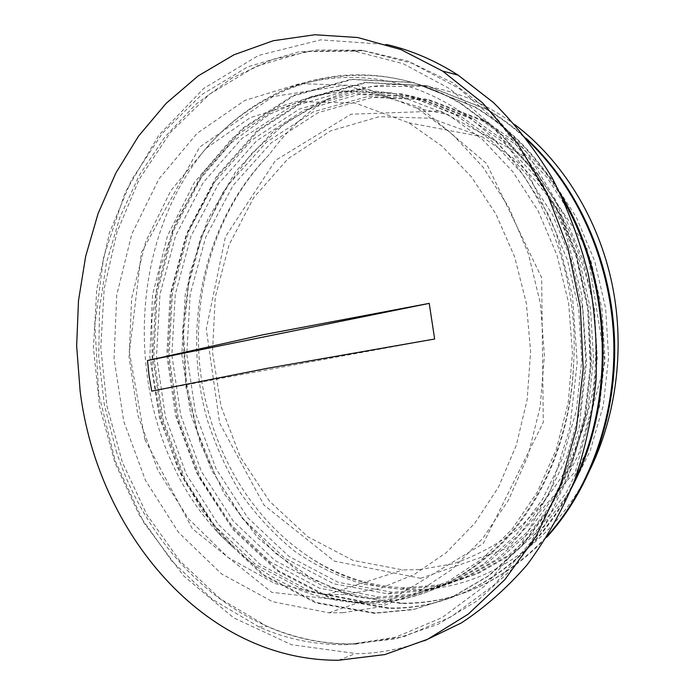 <?xml version="1.0" encoding="UTF-8"?>
<svg xmlns="http://www.w3.org/2000/svg" width="695" height="695" viewBox="0 0 695 695"><rect width="100%" height="100%" fill="white"/><g stroke="black" fill="none" stroke-linecap="round" stroke-linejoin="round"><path stroke-width="0.52" stroke-dasharray="3.48 2.61" d="M426.191 86.336C391.45 81.732 358.542 86.006 327.484 99.168C304.757 113.711 285.332 132.224 269.208 154.716C218.013 206.945 193.001 285.836 199.456 362.555C206.398 439.223 244.753 512.293 304.566 553.846C339.186 578.501 377.576 590.394 419.728 589.525C483.364 587.675 548.868 547.095 585.902 477.7M515.073 124.831C487.039 104.189 457.414 91.358 426.191 86.328M420.701 578.309L334.278 561.108L264.022 505.126L219.663 423.185L206.276 329.083L225.449 236.734L275.585 160.345L351.01 114.223L440.395 111.026L526.063 157.279L586.78 247.611L605.058 361.999L575.556 471.097L507.784 548.068L420.701 578.309M327.484 99.168L286.583 122.094L251.39 153.708L222.947 192.411L201.889 236.422L188.684 284.02L183.549 333.565L186.503 383.362L197.493 431.838L216.188 477.361L242.242 518.253L274.916 552.916L313.358 579.613L356.318 596.857L402.205 603.147C455.72 603.599 503.858 581.663 546.626 537.331M526.202 138.392C514.005 127.22 501.13 117.637 487.569 109.662L427.364 85.832L366.135 82.67L308.554 98.525L258.245 130.834L217.796 176.183L188.884 231.114L172.49 292.1L168.998 355.744L178.485 418.738L200.481 477.804L234.267 529.573L278.408 570.725L330.933 597.874L388.887 607.977C458.604 609.602 532.379 565.782 572.176 486.682M560.648 194.157C537.461 156.054 508.818 126.924 474.711 106.761L413.916 82.627L352.139 79.508L294.115 95.701L243.467 128.549L202.784 174.61L173.724 230.323L157.27 292.161L153.777 356.691L163.334 420.553L185.461 480.471L219.446 533.039L263.874 574.861L316.764 602.565L375.161 612.955L414.22 609.289L452.688 596.901L489.141 575.625L522.145 545.862L550.119 508.227L571.724 463.913L585.85 414.585L591.575 362.165L588.613 308.893L577.058 257.072L557.39 208.917L530.685 166.322L498.211 130.895L461.428 103.746C368.541 48.111 260.851 78.752 201.055 154.472C223.26 126.646 250.052 105.51 281.432 91.08C343.399 65.486 419.337 75.077 480.245 126.516C540.693 177.894 579.309 270.902 573.644 362.981C571.029 431.43 545.045 495.987 504.996 539.424C462.349 582.801 414.628 603.981 361.86 602.956C313.184 600.558 270.529 582.219 233.894 547.955L202.384 511.129L177.859 468.109L161.04 420.64L152.275 370.513L151.849 319.518L159.789 269.382L176 221.94L200.177 178.989L231.722 142.414L269.816 114.11L313.158 95.806L360.106 89.203L408.512 95.363L455.807 115.031L491.243 140.477L522.579 173.924L548.381 214.321L567.45 260.104L578.735 309.466L581.75 360.271L576.398 410.302L562.959 457.397L542.308 499.696L515.499 535.567L483.842 563.88L448.84 583.982L411.9 595.502L374.414 598.595L319.622 588.222L269.999 561.769L228.299 522.11L196.407 472.383L175.67 415.758L166.783 355.414L170.206 294.48L185.843 236.118L213.339 183.567L251.712 140.129L299.38 109.08L353.894 93.564L411.9 95.98L469.055 117.829L504.11 142.892L535.089 175.818L560.596 215.546L579.422 260.555L590.542 309.084L593.513 359.028L588.187 408.208L574.878 454.539L554.445 496.161L527.887 531.493L496.534 559.423L461.854 579.291L425.236 590.715L388.062 593.86L333.687 583.774L284.403 557.824L242.972 518.809L211.271 469.829L190.656 413.994L181.838 354.485L185.261 294.376L200.838 236.83L228.186 185.018L266.333 142.24L313.68 111.695L367.777 96.501L425.27 98.951L481.87 120.539L516.567 145.229L547.191 177.651L572.402 216.736L590.993 260.999L601.957 308.719L604.876 357.829L599.585 406.184L586.406 451.767L566.182 492.746L539.876 527.548L508.827 555.114L474.468 574.748L438.163 586.076L401.302 589.273L363.424 584.234C338.925 576.885 315.982 565.878 294.593 551.222C274.395 534.716 256.533 515.568 241 493.763C226.97 470.793 215.754 446.233 207.362 420.084C181.021 327.501 203.878 220.298 269.208 154.724M426.183 86.328L371 86.51L319.222 102.148L273.569 131.199L235.97 171.161L207.796 219.394L189.839 273.265L182.568 330.177L186.052 387.628L200.169 443.097L224.442 494.136L258.14 538.165L300.058 572.715L348.525 595.207L401.241 603.512C455.877 603.946 504.787 581.159 547.973 535.167M528.13 140.92C515.099 128.566 501.277 118.072 486.656 109.428L426.391 85.641L365.127 82.401L307.52 98.351L257.176 130.643L216.718 176.078L187.789 231.044L171.378 292.1L167.912 355.797L177.373 418.868L199.413 477.969L233.172 529.842L277.366 571.003L329.899 598.23L387.897 608.325C459.838 610.141 536.114 563.124 574.956 479.446M564.323 201.958C540.554 160.041 510.365 128.236 473.755 106.535L412.917 82.401L351.097 79.256L293.047 95.502L242.364 128.367L201.672 174.497L172.586 230.262L156.14 292.169L152.648 356.752L162.204 420.692L184.349 480.662L218.343 533.3L262.788 575.173L315.704 602.913L374.145 613.329L413.221 609.663L451.715 597.274L488.194 575.981L521.215 546.174L549.224 508.514L570.83 464.138L584.964 414.741L590.707 362.26L587.718 308.919L576.164 257.02L556.486 208.813L529.738 166.174L497.255 130.686L460.438 103.52C402.144 68.727 335.911 66.885 281.432 91.08M304.566 553.846C335.086 575.139 368.776 586.458 405.628 587.796L442.376 584.565L478.586 573.245L512.849 553.724L543.777 526.254L570.004 491.634L590.177 450.881L603.277 405.524L608.594 357.43L605.684 308.606L594.738 261.146L576.277 217.101L551.126 178.267L520.607 145.993L486.066 121.39L429.623 99.95L372.312 97.439L318.345 112.564L271.128 142.927L233.034 185.487L205.763 237.056L190.161 294.341L186.781 354.172L195.538 413.421L216.145 468.977L247.75 517.732L289.12 556.53L338.265 582.314L392.519 592.331L429.58 589.178L466.084 577.727L500.695 557.998L531.91 530.172L558.38 494.996L578.796 453.626L592.001 407.539L597.335 358.62L594.425 308.971L583.287 260.729L564.592 215.936L539.181 176.443L508.288 143.709L473.391 118.706L416.401 97.022L358.577 94.511L304.193 109.984L256.629 140.816L218.343 184.062L190.899 236.343L175.262 294.445L171.856 355.084L180.691 415.167L201.42 471.505L233.216 521.015L274.855 560.422L324.348 586.736L379.01 596.988L416.383 593.921L453.201 582.384L488.116 562.377L519.678 534.212L546.383 498.489L566.998 456.441L580.368 409.607L585.703 359.854L582.731 309.336L571.481 260.269L552.499 214.729L526.81 174.558L495.57 141.311L460.272 115.969L402.744 93.955L344.399 91.549L289.607 107.299L241.721 138.67L203.209 182.577L175.609 235.631L159.937 294.541L156.514 356.04L165.445 416.957L186.26 474.129L218.282 524.369L260.165 564.462L310.013 591.263L365.075 601.827C417.217 603.034 464.347 582.062 506.464 538.938C545.957 495.77 571.49 431.343 573.644 362.99M233.894 547.955C128.358 455.381 114.284 265.898 201.046 154.472M434.653 339.021L151.736 391.137M419.398 569.648L402.805 569.917L353.017 560.405L307.798 536.749L269.617 501.347L240.27 456.884L220.975 406.175L212.505 352.044L215.198 297.356L229.029 244.979L253.562 197.832L287.895 158.851L330.516 130.921L379.192 116.691L430.926 118.254L481.956 136.741L513.197 158.165C532.605 175.87 549.597 196.685 564.175 220.602C577.05 245.978 586.519 273.074 592.6 301.899C596.545 331.211 596.744 360.444 593.183 389.582C587.501 418.129 578.449 444.817 566.025 469.638C551.899 492.955 535.376 513.119 516.455 530.129C496.508 545.089 475.415 556.295 453.166 563.749L419.398 569.648M344.277 594.529L326.928 594.59L275.003 583.591L227.986 557.407L188.388 518.696L157.974 470.419L137.966 415.567L129.07 357.152L131.659 298.155L145.724 241.608L170.874 190.569L206.241 148.191L250.365 117.611L301.022 101.757L355.162 103.025L408.851 122.815L441.864 146.028L471.349 176.782L495.995 214.182L514.639 256.907L526.367 303.324L530.615 351.54L527.175 399.529L516.281 445.321L498.506 487.082L474.772 523.274L446.199 552.716L414.055 574.617L379.661 588.569L344.277 594.529M424.61 640.703C402.405 648.869 380.035 653.213 357.491 653.752L291.483 644.708L233.511 617.716L183.636 575.912L143.778 522.571L115.222 460.924L98.76 394.091L94.859 325.078L103.685 256.863L125.161 192.506L158.842 135.204L203.852 88.343L258.61 55.426L320.673 39.85L386.533 44.48M356.066 644.039C324.939 644.725 295.271 638.844 267.054 626.386L220.115 598.716L179.631 560.726L146.784 514.535L122.363 462.236L106.926 405.88L100.801 347.439L104.154 288.885L116.986 232.199L139.139 179.423L170.206 132.702L209.482 94.251L255.882 66.355L307.798 51.178L363.025 50.631L411.953 63.228L459.065 88.43L501.946 125.864L538.139 174.358L565.391 231.852L581.915 295.488L586.615 361.869L579.213 427.312L560.318 488.272L531.284 541.648L494.041 585.068L450.873 616.96L404.125 636.611L356.066 644.039M347.709 644.639C316.712 645.316 287.165 639.426 259.061 626.951L212.314 599.264L171.995 561.256L139.269 515.047L114.944 462.731L99.559 406.358L93.443 347.908L96.761 289.346L109.523 232.651L131.564 179.866L162.482 133.145L201.585 94.702L247.785 66.807L299.467 51.647L354.476 51.109L403.196 63.723L450.117 88.943L492.833 126.403L528.886 174.914L556.043 232.417L572.515 296.079L577.215 362.477L569.865 427.929L551.066 488.898L522.162 542.282L485.093 585.694L442.107 617.586L395.559 637.228L347.709 644.639M343.026 612.721L328.891 612.816L272.501 601.661L221.47 573.835L178.502 532.361L145.524 480.471L123.788 421.474L114.067 358.611L116.725 295.088L131.772 234.137L158.842 179.084L197.033 133.362L244.822 100.445L299.806 83.626L358.611 85.659L416.852 108.151L451.872 133.64L483.042 167.148L508.975 207.675L528.435 253.831L540.441 303.811L544.411 355.562L540.163 406.931L527.965 455.772L508.479 500.157L482.721 538.46L451.924 569.457L417.443 592.349L380.704 606.778L343.026 612.721M375.248 601.427L361.365 601.601L305.93 591.141L255.673 564.505L213.322 524.551L180.796 474.424L159.364 417.321L149.825 356.405L152.544 294.845L167.512 235.796L194.339 182.533L232.104 138.383L279.251 106.709L333.365 90.654L391.085 92.826L448.127 114.701L482.347 139.347L512.771 171.665L538.043 210.707L556.964 255.108L568.632 303.168L572.454 352.93L568.275 402.336L556.339 449.344L537.305 492.121L512.119 529.103L481.991 559.11L448.232 581.359L412.213 595.476L375.248 601.427M487.577 109.645L486.648 109.436M474.72 106.735L473.764 106.517M461.437 103.729L460.446 103.503M402.205 603.147L401.241 603.495M388.896 607.986L387.897 608.342M375.17 612.973L374.145 613.346M326.928 594.59L402.805 569.917M408.851 122.815L481.956 136.741M338.621 660.25L354.745 653.804M259.061 626.951L267.054 626.386M354.476 51.109L363.025 50.631M328.891 612.816L361.365 601.601M416.852 108.151L448.127 114.701M361.86 602.956L365.075 601.844M374.414 598.603L379.01 597.005M388.062 593.869L392.519 592.322M401.302 589.273L405.619 587.779M455.816 115.014L460.281 115.961M469.064 117.811L473.382 118.723M481.878 120.522L486.066 121.399M144.942 439.692L192.385 528.765L271.71 592.305L382.372 604.824L483.155 543.699L543.29 422.282L541.657 277.653L486.561 163.534L420.188 107.308L345.467 85.311L272.796 96.631L199.7 147.088L141.415 252.554L129.392 352.217L144.942 439.692M116.108 450.629C150.433 558.224 243.571 645.029 352.652 643.883L395.603 638.861L437.781 624.449L477.674 600.584L513.692 567.58L544.281 526.237L567.997 477.795L583.635 423.959L590.342 366.821L587.692 308.719L575.764 252.085L555.114 199.265L526.758 152.37L492.043 113.094L452.567 82.67L407.826 61.03L361.695 50.222L315.99 49.979L272.292 59.588L231.913 78.083L195.834 104.32L164.819 137.071L139.374 175.131L119.87 217.292L106.526 262.406L99.463 309.362L98.733 357.082L104.311 404.525L116.108 450.629"/><path stroke-width="1.04" d="M585.902 477.7C615.562 422.108 625.778 350.879 612.199 284.611C598.491 218.291 562.055 160.302 515.073 124.831M546.626 537.331C591.471 488.272 618.037 412.821 614.354 335.781C610.514 258.696 576.503 184.835 526.202 138.392M572.176 486.682C617.117 401.163 612.79 278.817 560.648 194.157M547.973 535.167C591.567 486.074 617.021 411.892 613.581 336.102C609.75 260.399 577.119 187.459 528.13 140.92M574.956 479.446C614.814 397.08 610.879 283.751 564.323 201.958M147.47 360.54L262.606 334.868L429.223 303.376L434.653 339.021L267.445 368.289L151.736 391.137L149.086 375.926L147.47 360.54L429.223 303.376M80.133 391.12L76.65 345.91L78.5 300.666L85.676 256.212L98.151 213.382L115.848 173.029L138.583 136.046L166.131 103.373L198.11 75.955L234.015 54.766L273.204 40.744L314.8 34.75L357.777 37.521L400.867 49.562L442.672 71.107L482.669 102.964L517.957 144.021L546.904 193.054L568.067 248.332L580.368 307.703L583.183 368.68L576.39 428.685L560.431 485.223L536.201 536.097L504.97 579.491L468.256 614.137L427.686 639.244L384.891 654.56L338.621 660.25C203.583 661.014 97.448 531.692 80.133 391.12M386.533 44.48C411.119 50.188 434.957 60.395 458.057 75.112L493.38 102.495C515.438 124.327 535.054 149.503 552.23 177.998C567.685 208.109 579.726 240.27 588.344 274.473C594.798 309.379 597.37 344.59 596.049 380.113C592.496 415.28 585.251 448.961 574.322 481.149C561.447 512.024 545.671 539.972 526.975 564.992C506.933 588.039 485.084 607.334 461.437 622.885L424.61 640.703M442.672 71.107L458.057 75.112"/></g></svg>
